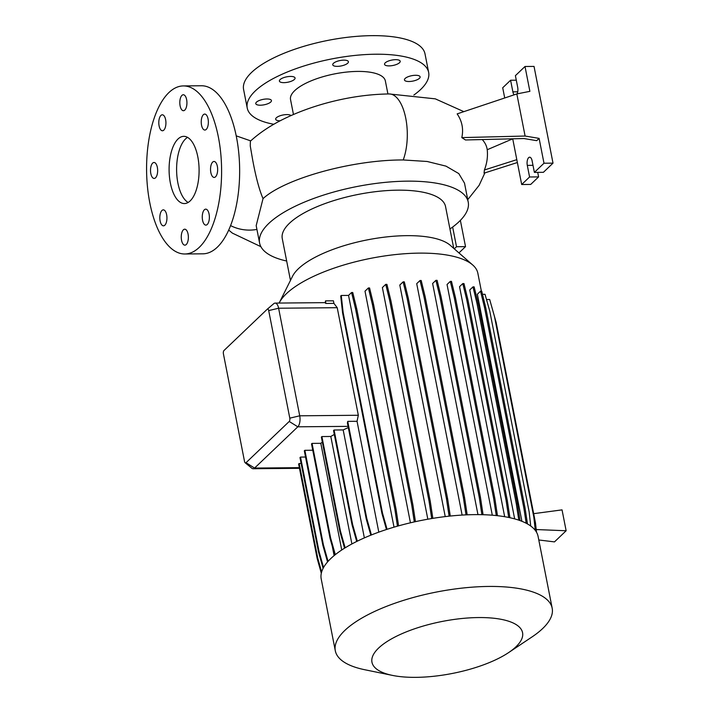 <?xml version="1.0" encoding="UTF-8"?>
<svg xmlns="http://www.w3.org/2000/svg" width="713" height="713" viewBox="0 0 713 713"><rect width="100%" height="100%" fill="white"/><g stroke="black" fill="none" stroke-linecap="round" stroke-linejoin="round"><path stroke-width="1.07" d="M252.571 159.364L250.263 145.969L250.37 141.192C259.987 132.431 271.582 124.802 285.164 118.287C297.865 112.182 311.59 107.11 326.34 103.073C347.659 97.289 368.603 94.241 389.173 93.947L389.173 93.947A39.919 17.7 89.4 0 1 405.768 118.305A39.919 17.7 89.4 0 1 403.219 159.962L403.148 159.962C352.026 159.774 284.763 178.607 263.035 198.624C259.247 189.863 255.762 176.771 252.571 159.364M190.166 200.906A33.618 15 -90.5 0 0 198.74 163.206A33.618 15 -90.5 0 0 183.785 136.343A33.618 15 -90.5 0 0 178.018 138.999A33.618 15 -90.5 0 0 169.444 176.699A33.618 15 -90.5 0 0 184.4 203.561A33.618 15 -90.5 0 0 190.166 200.906M187.555 137.377A33.618 15 -90.5 0 0 185.54 138.928A33.618 15 -90.5 0 0 176.664 172.421A33.618 15 -90.5 0 0 188.152 202.456M280.147 120.809A7.986 2.754 -11.1 0 1 275.681 119.24A7.986 2.754 -11.1 0 1 286.778 114.588A7.986 2.754 -11.1 0 1 291.011 115.577M415.545 75.284A7.986 2.754 -11.1 0 1 420.117 76.852A7.986 2.754 -11.1 0 1 409.021 81.505A7.986 2.754 -11.1 0 1 404.449 79.927A7.986 2.754 -11.1 0 1 415.545 75.284M395.626 59.669A7.986 2.754 -11.1 0 1 400.198 61.238A7.986 2.754 -11.1 0 1 389.111 65.89A7.986 2.754 -11.1 0 1 384.539 64.313A7.986 2.754 -11.1 0 1 395.626 59.669M343.835 60.142A7.986 2.754 -11.1 0 1 348.407 61.719A7.986 2.754 -11.1 0 1 337.311 66.362A7.986 2.754 -11.1 0 1 332.739 64.785A7.986 2.754 -11.1 0 1 343.835 60.142M290.494 76.425A7.986 2.754 -11.1 0 1 295.066 78.002A7.986 2.754 -11.1 0 1 283.979 82.646A7.986 2.754 -11.1 0 1 279.398 81.068A7.986 2.754 -11.1 0 1 290.494 76.425M266.867 98.982A7.986 2.754 -11.1 0 1 271.439 100.551A7.986 2.754 -11.1 0 1 260.343 105.203A7.986 2.754 -11.1 0 1 255.771 103.626A7.986 2.754 -11.1 0 1 266.867 98.982M207.26 224.479A7.986 3.565 -90.5 0 0 209.292 215.522A7.986 3.565 -90.5 0 0 205.745 209.15A7.986 3.565 -90.5 0 0 204.373 209.774A7.986 3.565 -90.5 0 0 202.34 218.731A7.986 3.565 -90.5 0 0 205.888 225.112A7.986 3.565 -90.5 0 0 207.26 224.479M215.54 176.797A7.986 3.565 -90.5 0 0 217.572 167.84A7.986 3.565 -90.5 0 0 214.025 161.468A7.986 3.565 -90.5 0 0 212.652 162.092A7.986 3.565 -90.5 0 0 210.62 171.049A7.986 3.565 -90.5 0 0 214.167 177.43A7.986 3.565 -90.5 0 0 215.54 176.797M206.244 129.409A7.986 3.565 -90.5 0 0 208.276 120.461A7.986 3.565 -90.5 0 0 204.729 114.08A7.986 3.565 -90.5 0 0 203.357 114.713A7.986 3.565 -90.5 0 0 201.316 123.661A7.986 3.565 -90.5 0 0 204.872 130.042A7.986 3.565 -90.5 0 0 206.244 129.409M184.81 110.078A7.986 3.565 -90.5 0 0 186.851 101.13A7.986 3.565 -90.5 0 0 183.294 94.749A7.986 3.565 -90.5 0 0 181.931 95.382A7.986 3.565 -90.5 0 0 179.89 104.33A7.986 3.565 -90.5 0 0 183.446 110.711A7.986 3.565 -90.5 0 0 184.81 110.078M163.812 130.131A7.986 3.565 -90.5 0 0 165.844 121.174A7.986 3.565 -90.5 0 0 162.297 114.793A7.986 3.565 -90.5 0 0 160.924 115.426A7.986 3.565 -90.5 0 0 158.883 124.383A7.986 3.565 -90.5 0 0 162.439 130.764A7.986 3.565 -90.5 0 0 163.812 130.131M155.532 177.813A7.986 3.565 -90.5 0 0 157.564 168.856A7.986 3.565 -90.5 0 0 154.017 162.475A7.986 3.565 -90.5 0 0 152.644 163.108A7.986 3.565 -90.5 0 0 150.603 172.065A7.986 3.565 -90.5 0 0 154.16 178.446A7.986 3.565 -90.5 0 0 155.532 177.813M164.828 225.201A7.986 3.565 -90.5 0 0 166.86 216.244A7.986 3.565 -90.5 0 0 163.313 209.863A7.986 3.565 -90.5 0 0 161.94 210.495A7.986 3.565 -90.5 0 0 159.899 219.452A7.986 3.565 -90.5 0 0 163.455 225.825A7.986 3.565 -90.5 0 0 164.828 225.201M186.253 244.532A7.986 3.565 -90.5 0 0 188.285 235.575A7.986 3.565 -90.5 0 0 184.738 229.194A7.986 3.565 -90.5 0 0 183.366 229.827A7.986 3.565 -90.5 0 0 181.334 238.784A7.986 3.565 -90.5 0 0 184.881 245.156A7.986 3.565 -90.5 0 0 186.253 244.532M286.671 261.02A106.299 36.711 -11.1 0 1 259.594 243.044A106.299 36.711 -11.1 0 1 407.31 181.155A106.299 36.711 -11.1 0 1 468.227 202.109L464.502 183.125L458.78 173.58L445.964 166.129L427.14 161.477L403.219 159.962M525.009 66.487L529.884 91.344L516.836 93.929L457.158 113.884C462.104 121.183 463.655 129.089 461.81 137.6L525.098 136.04L539.108 138.375L543.992 163.232L553.012 163.143L534.028 66.407L525.009 66.487L515.401 75.658L517.683 87.271A5.882 2.629 89.5 0 1 517.094 93.875M517.38 162.528L484.056 173.152L484.394 169.988L516.809 159.659L521.684 184.515L529.581 176.984L527.299 165.371A5.882 2.629 89.5 0 1 529.652 157.199A5.882 2.629 89.5 0 1 532.103 160.79L534.385 172.394L543.992 163.232M512.772 138.812L487.229 149.73C487.942 156.53 486.997 163.286 484.394 169.988M487.229 149.73A140.229 48.422 168.9 0 0 482.255 139.561M539.108 138.375L536.711 140.666L523.903 138.536L465.473 139.971L461.81 137.6M273.828 124.276A92.44 31.916 -11.1 0 1 247.233 108.037A92.44 31.916 -11.1 0 1 375.68 54.224A92.44 31.916 -11.1 0 1 428.656 72.441A92.44 31.916 -11.1 0 1 413.861 95.043M247.233 108.037L243.588 89.464A92.44 31.916 -11.1 0 1 372.034 35.65A92.44 31.916 -11.1 0 1 425.01 53.867L428.656 72.441M293.462 114.499L290.53 99.544A48.324 16.684 -11.1 0 1 357.668 71.416A48.324 16.684 -11.1 0 1 385.359 80.934L387.917 93.964M263.035 198.624L256.181 225.629L259.594 243.044M415.937 677.35A76.737 26.497 -11.1 0 1 392.489 675.407A76.737 26.497 -11.1 0 1 385.84 642.36A76.737 26.497 -11.1 0 1 478.592 617.556A76.737 26.497 -11.1 0 1 508.547 652.636A76.737 26.497 -11.1 0 1 415.937 677.35M392.489 675.407L364.86 669.757A110.506 38.154 -11.1 0 1 335.306 650.773A110.506 38.154 -11.1 0 1 488.86 586.442A110.506 38.154 -11.1 0 1 552.183 608.225A110.506 38.154 -11.1 0 1 531.987 636.959L508.547 652.636M335.306 650.773L321.215 578.956A110.506 38.154 -11.1 0 1 474.769 514.626A110.506 38.154 -11.1 0 1 538.092 536.408L552.183 608.225M279.131 303.061A102.066 35.24 -11.1 0 1 279.184 302.963L292.526 276.288A83.198 28.725 -11.1 0 1 406.793 235.655A83.198 28.725 -11.1 0 1 450.286 245.334L472.728 264.995A102.066 35.24 -11.1 0 1 477.853 273.239L481.373 291.18M279.184 302.963A102.066 35.24 -11.1 0 1 419.369 253.124A102.066 35.24 -11.1 0 1 472.728 264.995M290.467 280.396L282.268 238.597A83.198 28.725 -11.1 0 1 397.872 190.166A83.198 28.725 -11.1 0 1 445.545 206.565L453.744 248.365M514.144 94.82A5.882 2.629 89.5 0 1 512.879 91.852L510.597 80.239L502.71 87.77L504.715 97.984M184.863 253.988L202.911 253.819A84.036 37.513 -90.5 0 0 217.322 247.179A84.036 37.513 -90.5 0 0 238.766 152.912A84.036 37.513 -90.5 0 0 201.369 85.756L183.321 85.925A84.036 37.513 -90.5 0 0 168.91 92.565A84.036 37.513 -90.5 0 0 147.466 186.824A84.036 37.513 -90.5 0 0 184.863 253.988A84.036 37.513 -90.5 0 0 199.275 247.34A84.036 37.513 -90.5 0 0 220.718 153.081A84.036 37.513 -90.5 0 0 183.321 85.925M333.408 300.806L333.916 303.373L325.823 303.444L325.538 300.877L333.408 300.806M371.42 534.937L366.776 518.413L347.73 421.374L357.044 421.294L358.327 415.26L337.222 307.695L333.916 303.373M357.044 421.294L378.799 532.139M414.298 521.916L411.713 504.857L372.364 304.299L368.38 287.963L365.003 291.18L410.438 522.798M431.695 518.538L429.074 501.275L389.726 300.717L385.733 284.371L382.382 287.571L427.827 519.198M449.101 516.167L446.463 498.761L407.114 298.203L403.121 281.867L399.797 285.04L445.233 516.604M465.999 514.866L463.352 497.407L424.003 296.849L420.019 280.512L416.713 283.667L462.113 515.071M344.566 548.172L339.887 531.55L340.431 531.033L321.893 436.561L330.805 436.481A102.066 35.24 -11.1 0 1 334.308 434.458M330.805 436.481L351.892 543.948M481.881 514.67L479.234 497.246L439.894 296.688L435.901 280.352L432.622 283.48L477.96 514.617M496.266 515.561L493.637 498.28L454.288 297.722L450.304 281.385L447.042 284.496L492.3 515.196M508.69 517.451L506.114 500.481L466.774 299.923L462.782 283.587L459.537 286.679L504.67 516.702M518.788 520.142L516.301 503.779L476.952 303.23L472.969 286.884L469.751 289.959L514.661 518.886M526.176 523.244L523.877 508.084L484.528 307.535L480.544 291.189L477.362 294.228L521.916 521.301M334.754 555.088L330.048 538.377L330.591 537.869L312.053 443.397L320.805 443.317A102.066 35.24 -11.1 0 1 322.347 442.122M320.805 443.317L341.732 549.99M332.32 546.443L334.121 555.614M356.705 541.461L352.07 525L352.614 524.483L334.076 430.01L343.176 429.93A102.066 35.24 -11.1 0 1 348.318 427.595M343.176 429.93L364.361 537.896M334.076 430.01L333.541 430.527L352.07 525M267.295 309.184L273.667 303.765A8.404 3.752 89.5 0 1 273.801 303.64A8.404 3.752 89.5 0 1 275.111 303.096A8.404 3.752 89.5 0 1 278.614 308.23L299.718 415.804A8.404 3.752 89.5 0 1 297.811 426.811L254.586 468.067A8.404 3.752 89.5 0 1 253.142 468.735A8.404 3.752 89.5 0 1 251.823 468.218L245.174 462.764A2.522 1.123 -90.5 0 0 246.003 462.719L289.228 421.463A2.522 1.123 -90.5 0 0 289.799 418.166L268.694 310.592A2.522 1.123 -90.5 0 0 267.25 309.21A2.522 1.123 -90.5 0 0 267.215 309.246L223.989 350.502A2.522 1.123 -90.5 0 0 223.41 353.808L244.514 461.382A2.522 1.123 -90.5 0 0 245.174 462.764M299.166 463.521L298.631 464.029L317.16 558.502L317.704 557.994L299.166 463.521L301.136 463.503M300.521 457.078L299.977 457.594L318.515 552.067L319.05 551.55L300.521 457.078L305.538 457.033M304.861 450.304L304.317 450.812L322.855 545.293L323.39 544.777L304.861 450.304L312.757 450.233M312.053 443.397L311.519 443.905L330.048 538.377M321.893 436.561L321.358 437.078L339.887 531.55M347.73 421.374A8.404 3.752 89.5 0 1 347.409 422.987L366.232 518.93L366.776 518.413M325.538 300.877L325.164 302.865L325.823 303.444M536.221 529.545L566.14 530.757L554.473 541.889L538.796 539.982M566.14 530.757L562.04 509.866L533.672 513.672M458.949 252.919L465.527 246.636L460.375 220.379M454.288 248.837L456.507 246.725L465.527 246.636M456.507 246.725L452.648 227.046M534.385 172.394L543.404 172.314L553.012 163.143M521.684 184.515L530.713 184.426L538.6 176.895L537.709 172.368M516.836 93.929L525.098 136.04M529.581 176.984L538.6 176.895M510.597 80.239L516.292 80.195M512.727 138.848L516.809 159.659M468.227 202.109A106.299 36.711 -11.1 0 1 449.948 228.98M398.585 525.846L396.08 509.403L356.741 308.845L352.748 292.508L351.571 292.517L348.541 295.405L394.013 527.157M386.446 529.509L381.945 513.52L342.596 312.962L340.707 295.984L341.251 295.467L348.541 295.405M397.444 526.167L394.904 509.412L396.08 509.403M394.904 509.412L355.555 308.854L356.741 308.845M355.555 308.854L351.571 292.517M387.07 529.304L382.48 513.004L343.131 312.454L341.251 295.467M381.945 513.52L382.48 513.004M342.596 312.962L343.131 312.454M323.096 568.359L318.515 552.067M323.55 567.521L319.05 551.55M370.805 535.178L366.232 518.93M335.315 554.643L330.591 537.869M491.364 305.405L496.132 322.356L535.481 522.914L536.515 532.228M520.035 520.588L517.478 503.77L478.138 303.221L474.145 286.876L472.969 286.884M516.301 503.779L517.478 503.77M476.952 303.23L478.138 303.221M467.175 514.813L464.528 497.398L425.189 296.84L421.196 280.503L420.019 280.512M463.352 497.407L464.528 497.398M424.003 296.849L425.189 296.84M530.722 526.025L529.144 511.809L489.795 311.251L485.027 294.3L482.487 294.317M480.544 291.189L481.721 291.18L485.713 307.517L525.062 508.075L527.468 523.939M523.877 508.084L525.062 508.075M484.528 307.535L485.713 307.517M327.543 561.951L322.855 545.293M328.06 561.363L323.39 544.777M497.46 515.695L494.822 498.271L455.473 297.713L451.481 281.368L450.304 281.385M493.637 498.28L494.822 498.271M454.288 297.722L455.473 297.713M432.844 518.351L430.251 501.257L390.902 300.708L386.918 284.362L385.733 284.371M429.074 501.275L430.251 501.257M389.726 300.717L390.902 300.708M535.294 530.383L533.805 517.005L494.457 316.447L489.688 299.496L486.498 299.522M509.92 517.709L507.3 500.473L467.951 299.915L463.967 283.578L462.782 283.587M506.114 500.481L507.3 500.473M466.774 299.923L467.951 299.915M450.268 516.043L447.639 498.752L408.291 298.194L404.307 281.858L403.121 281.867M446.463 498.761L447.639 498.752M407.114 298.203L408.291 298.194M345.154 547.816L340.431 531.033M321.305 573.234L317.16 558.502M321.634 571.969L317.704 557.994M415.447 521.658L412.889 504.849L373.541 304.291L369.557 287.954L368.38 287.963M411.713 504.857L412.889 504.849M372.364 304.299L373.541 304.291M483.066 514.706L480.419 497.228L441.071 296.679L437.087 280.334L435.901 280.352M479.234 497.246L480.419 497.228M439.894 296.688L441.071 296.679M357.311 541.167L352.614 524.483M230.593 225.593A39.919 37.459 -12.2 0 0 256.921 229.426M512.879 91.852L517.718 91.808M289.228 421.463L297.811 426.811L348.069 426.356M246.003 462.719L254.586 468.067L299.335 467.657M289.799 418.166L299.718 415.804L358.327 415.26M268.694 310.592L278.614 308.23L337.222 307.695M527.299 165.371L532.994 165.318M236.208 135.853L250.709 140.88M260.896 246.671L232.393 233.133L228.704 230.085M467.746 199.667L479.136 185.318L484.867 172.894M389.173 93.947L435.304 98.849L463.842 111.647M253.142 468.735L299.469 468.307M275.111 303.096L325.137 302.642M267.25 309.21L273.801 303.64"/></g></svg>
